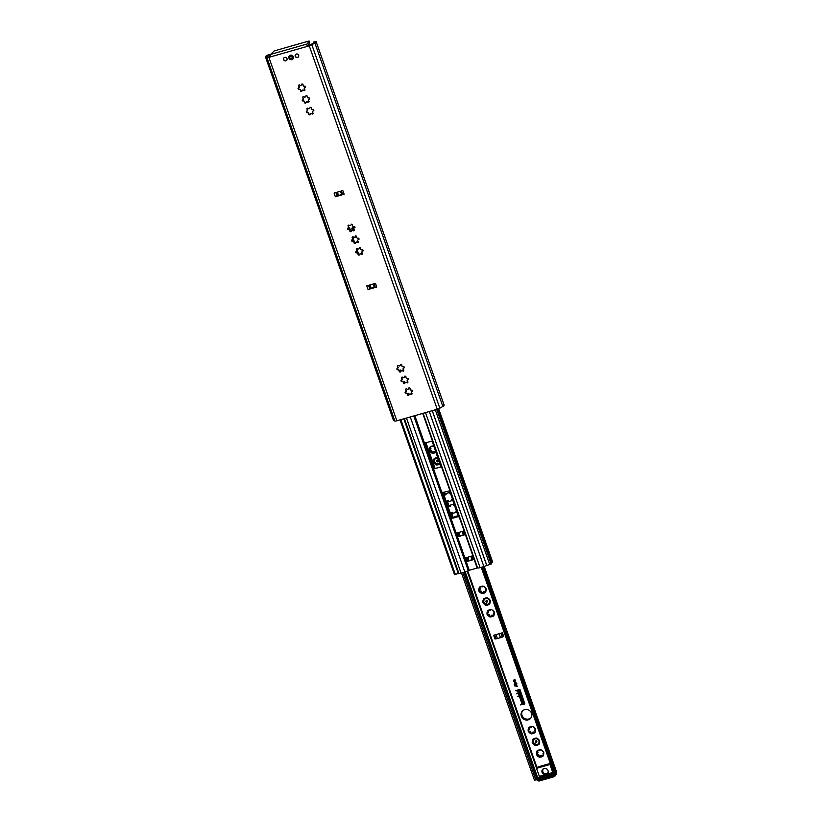 <?xml version="1.0" encoding="UTF-8"?>
<svg xmlns="http://www.w3.org/2000/svg" width="822" height="822" viewBox="0 0 822 822"><rect width="100%" height="100%" fill="white"/><g stroke="black" fill="none" stroke-linecap="round" stroke-linejoin="round"><path stroke-width="1.23" d="M289.508 56.636A1.86 1.736 37.6 0 1 292.303 55.896A1.86 1.736 37.6 0 1 292.303 58.783M291.902 59.657A2.415 2.261 -142.4 0 0 292.653 55.762A2.415 2.261 -142.4 0 0 288.81 56.862A2.415 2.261 -142.4 0 0 291.902 59.657M270.859 56.79A1.973 0.565 -106 0 1 270.633 54.416L274.147 50.954L308.373 41.172L309.236 41.1L309.73 42.641L307.603 45.94L313.757 43.145A3.781 0.75 -19.4 0 0 314.662 42.251A3.781 0.75 -19.4 0 0 314.086 42.066L315.329 41.47A5.364 1.058 160.6 0 1 316.151 41.727A5.364 1.058 160.6 0 1 314.867 42.991L311.846 44.748A2.846 0.565 160.6 0 1 309.236 45.806L268.886 57.355A2.846 0.565 160.6 0 1 266.903 57.602L265.65 57.067A5.364 1.058 160.6 0 1 265.465 56.893A5.364 1.058 160.6 0 1 267.921 55.023L269.842 54.509L270.561 56.533M265.465 56.893L393.45 420.34A5.364 1.058 -19.4 0 0 393.635 420.504L394.889 421.049A2.846 0.565 -19.4 0 0 396.872 420.792L437.232 409.253A2.846 0.565 -19.4 0 0 439.832 408.195L442.863 406.428A5.364 1.058 -19.4 0 0 444.147 405.164L316.151 41.727M307.695 102.041A0.986 0.925 -142.4 0 0 306.123 102.493L305.63 103.192A3.946 3.709 37.6 0 1 304.787 102.986L304.602 102.123A0.986 0.925 -142.4 0 0 303.339 100.972L302.445 100.87A3.946 3.709 37.6 0 1 302.157 100.058L302.825 99.513A0.986 0.925 -142.4 0 0 303.123 97.921L302.722 97.109A3.946 3.709 37.6 0 1 303.277 96.503L304.13 96.821A0.986 0.925 -142.4 0 0 305.702 96.38L306.195 95.671A3.946 3.709 37.6 0 1 307.038 95.876L307.223 96.749A0.986 0.925 -142.4 0 0 308.497 97.89L309.391 97.993A3.946 3.709 37.6 0 1 309.678 98.804L309.01 99.349A0.986 0.925 -142.4 0 0 308.702 100.942L309.113 101.753A3.946 3.709 37.6 0 1 308.548 102.36L307.911 101.764L308.887 101.928A3.946 3.709 -142.4 0 0 309.154 101.671M311.815 113.724A0.986 0.925 -142.4 0 0 310.243 114.176L309.75 114.885A3.946 3.709 37.6 0 1 308.908 114.679L308.723 113.806A0.986 0.925 -142.4 0 0 307.449 112.665L306.555 112.563A3.946 3.709 37.6 0 1 306.267 111.751L306.935 111.206A0.986 0.925 -142.4 0 0 307.243 109.603L306.832 108.802A3.946 3.709 37.6 0 1 307.397 108.196L308.25 108.514A0.986 0.925 -142.4 0 0 309.822 108.062L310.315 107.353A3.946 3.709 37.6 0 1 311.158 107.559L311.343 108.432A0.986 0.925 -142.4 0 0 312.607 109.583L313.511 109.675A3.946 3.709 37.6 0 1 313.788 110.487L313.131 111.042A0.986 0.925 -142.4 0 0 312.822 112.635L313.223 113.446A3.946 3.709 37.6 0 1 312.668 114.053L311.815 113.724L313.007 113.611A3.946 3.709 -142.4 0 0 313.274 113.364M352.977 230.612A0.986 0.925 -142.4 0 0 351.405 231.064L350.912 231.773A3.946 3.709 37.6 0 1 350.069 231.568L349.884 230.694A0.986 0.925 -142.4 0 0 348.61 229.544L347.716 229.451A3.946 3.709 37.6 0 1 347.429 228.639L348.096 228.084A0.986 0.925 -142.4 0 0 348.405 226.492L347.994 225.68A3.946 3.709 37.6 0 1 348.559 225.074L349.412 225.403A0.986 0.925 -142.4 0 0 350.984 224.951L351.477 224.242A3.946 3.709 37.6 0 1 352.319 224.447L352.504 225.32A0.986 0.925 -142.4 0 0 353.768 226.461L354.672 226.564A3.946 3.709 37.6 0 1 354.95 227.375L354.292 227.92A0.986 0.925 -142.4 0 0 353.984 229.523L354.385 230.324A3.946 3.709 37.6 0 1 353.83 230.931L353.193 230.335L354.169 230.499A3.946 3.709 -142.4 0 0 354.436 230.242M406.489 382.559A0.986 0.925 -142.4 0 0 404.907 383.011L404.424 383.72A3.946 3.709 37.6 0 1 403.581 383.514L403.397 382.641A0.986 0.925 -142.4 0 0 402.122 381.5L401.228 381.398A3.946 3.709 37.6 0 1 400.941 380.586L401.609 380.041A0.986 0.925 -142.4 0 0 401.917 378.439L401.506 377.637A3.946 3.709 37.6 0 1 402.071 377.031L402.914 377.349A0.986 0.925 -142.4 0 0 404.496 376.897L404.979 376.188A3.946 3.709 37.6 0 1 405.832 376.394L406.017 377.267A0.986 0.925 -142.4 0 0 407.28 378.418L408.174 378.521A3.946 3.709 37.6 0 1 408.462 379.332L407.794 379.877A0.986 0.925 -142.4 0 0 407.496 381.47L407.897 382.281A3.946 3.709 37.6 0 1 407.342 382.888L406.489 382.559L407.671 382.456A3.946 3.709 -142.4 0 0 407.938 382.199M410.61 394.252A0.986 0.925 -142.4 0 0 409.027 394.704L408.544 395.413A3.946 3.709 37.6 0 1 407.691 395.207L407.507 394.334A0.986 0.925 -142.4 0 0 406.243 393.183L405.349 393.091A3.946 3.709 37.6 0 1 405.061 392.279L405.729 391.724A0.986 0.925 -142.4 0 0 406.027 390.131L405.626 389.32A3.946 3.709 37.6 0 1 406.181 388.714L407.034 389.042A0.986 0.925 -142.4 0 0 408.606 388.59L409.099 387.881A3.946 3.709 37.6 0 1 409.942 388.087L410.127 388.96A0.986 0.925 -142.4 0 0 411.401 390.101L412.295 390.203A3.946 3.709 37.6 0 1 412.582 391.015L411.914 391.56A0.986 0.925 -142.4 0 0 411.606 393.163L412.017 393.964A3.946 3.709 37.6 0 1 411.452 394.57L410.815 393.974L411.791 394.139A3.946 3.709 -142.4 0 0 412.058 393.882M334.092 193.098L342.825 190.591L344.11 194.249L335.376 196.746L334.092 193.098M366.766 285.871L375.5 283.374L376.784 287.022L368.05 289.529L366.766 285.871M402.369 370.876A0.986 0.925 -142.4 0 0 400.797 371.328L400.304 372.037A3.946 3.709 37.6 0 1 399.461 371.832L399.276 370.958A0.986 0.925 -142.4 0 0 398.002 369.808L397.108 369.705A3.946 3.709 37.6 0 1 396.831 368.893L397.488 368.348A0.986 0.925 -142.4 0 0 397.797 366.756L397.396 365.944A3.946 3.709 37.6 0 1 397.951 365.338L398.804 365.667A0.986 0.925 -142.4 0 0 400.376 365.215L400.869 364.506A3.946 3.709 37.6 0 1 401.711 364.711L401.896 365.585A0.986 0.925 -142.4 0 0 403.17 366.725L404.064 366.828A3.946 3.709 37.6 0 1 404.352 367.64L403.684 368.184A0.986 0.925 -142.4 0 0 403.376 369.787L403.787 370.588A3.946 3.709 37.6 0 1 403.222 371.195L402.585 370.599L403.561 370.763A3.946 3.709 -142.4 0 0 403.828 370.506M361.207 253.988A0.986 0.925 -142.4 0 0 359.635 254.44L359.142 255.149A3.946 3.709 37.6 0 1 358.3 254.943L358.115 254.07A0.986 0.925 -142.4 0 0 356.84 252.929L355.947 252.827A3.946 3.709 37.6 0 1 355.669 252.015L356.327 251.46A0.986 0.925 -142.4 0 0 356.635 249.867L356.234 249.056A3.946 3.709 37.6 0 1 356.789 248.45L357.642 248.778A0.986 0.925 -142.4 0 0 359.214 248.326L359.707 247.617A3.946 3.709 37.6 0 1 360.55 247.823L360.735 248.696A0.986 0.925 -142.4 0 0 362.009 249.837L362.903 249.939A3.946 3.709 37.6 0 1 363.19 250.751L362.523 251.306A0.986 0.925 -142.4 0 0 362.214 252.899L362.625 253.71A3.946 3.709 37.6 0 1 362.06 254.317L361.207 253.988L362.399 253.875A3.946 3.709 -142.4 0 0 362.666 253.618M357.097 242.295A0.986 0.925 -142.4 0 0 355.515 242.747L355.032 243.456A3.946 3.709 37.6 0 1 354.19 243.25L353.994 242.377A0.986 0.925 -142.4 0 0 352.73 241.236L351.837 241.134A3.946 3.709 37.6 0 1 351.549 240.322L352.217 239.777A0.986 0.925 -142.4 0 0 352.525 238.185L352.114 237.373A3.946 3.709 37.6 0 1 352.669 236.767L353.522 237.085A0.986 0.925 -142.4 0 0 355.104 236.633L355.587 235.935A3.946 3.709 37.6 0 1 356.429 236.14L356.614 237.003A0.986 0.925 -142.4 0 0 357.889 238.154L358.782 238.257A3.946 3.709 37.6 0 1 359.07 239.068L358.402 239.613A0.986 0.925 -142.4 0 0 358.094 241.206L358.505 242.017A3.946 3.709 37.6 0 1 357.95 242.624L357.097 242.295L358.279 242.192A3.946 3.709 -142.4 0 0 358.546 241.935M303.585 90.348A0.986 0.925 -142.4 0 0 302.003 90.8L301.52 91.509A3.946 3.709 37.6 0 1 300.677 91.304L300.492 90.43A0.986 0.925 -142.4 0 0 299.218 89.29L298.324 89.187A3.946 3.709 37.6 0 1 298.037 88.375L298.705 87.82A0.986 0.925 -142.4 0 0 299.013 86.228L298.602 85.416A3.946 3.709 37.6 0 1 299.157 84.81L300.009 85.139A0.986 0.925 -142.4 0 0 301.592 84.687L302.075 83.978A3.946 3.709 37.6 0 1 302.917 84.183L303.113 85.056A0.986 0.925 -142.4 0 0 304.376 86.197L305.27 86.3A3.946 3.709 37.6 0 1 305.558 87.111L304.89 87.666A0.986 0.925 -142.4 0 0 304.592 89.259L304.993 90.071A3.946 3.709 37.6 0 1 304.438 90.677L303.585 90.348L304.767 90.235A3.946 3.709 -142.4 0 0 305.034 89.978M285.902 60.807A1.86 1.736 37.6 0 1 283.826 57.961A1.86 1.736 37.6 0 1 286.354 57.715A1.86 1.736 37.6 0 1 285.902 60.807M297.554 57.478A1.86 1.736 37.6 0 1 295.478 54.632A1.86 1.736 37.6 0 1 298.006 54.375A1.86 1.736 37.6 0 1 297.554 57.478M304.52 102.544L305.126 102.555A3.946 3.709 -142.4 0 0 305.969 102.76L306.072 102.76M302.157 100.058L302.486 99.626A3.946 3.709 -142.4 0 0 302.773 100.438L304.818 101.846M303.01 96.76L303.03 99.236M306.092 95.558L305.599 96.667M309.73 98.835L309.01 99.349M308.599 99.596L309.226 99.072M306.339 102.216L307.911 101.764M300.41 90.852L301.006 90.872A3.946 3.709 -142.4 0 0 301.849 91.078L301.951 91.078M298.365 87.923L298.376 87.933A3.946 3.709 -142.4 0 0 298.653 88.745L300.698 90.153M298.889 85.067L298.92 87.543M301.982 83.865L301.479 84.974M305.62 87.142L304.89 87.666M304.489 87.913L305.106 87.389M302.219 90.523L303.801 90.071M308.64 114.227L309.236 114.248A3.946 3.709 -142.4 0 0 310.089 114.453L310.192 114.453M306.596 111.299L306.606 111.319A3.946 3.709 -142.4 0 0 306.894 112.131L308.938 113.528M307.13 108.442L307.151 110.929M310.213 107.24L309.709 108.35M313.85 110.518L313.131 111.042M312.72 111.289L313.336 110.765M310.449 113.898L312.031 113.446M353.922 242.809L354.518 242.819A3.946 3.709 -142.4 0 0 355.361 243.024L355.464 243.024M351.549 240.322L351.878 239.89A3.946 3.709 -142.4 0 0 352.165 240.702L354.21 242.1M352.402 237.024L352.422 239.5M355.484 235.811L354.991 236.931M359.132 239.099L358.402 239.613M357.991 239.86L358.618 239.336M355.731 242.469L357.303 242.028M349.802 231.116L350.398 231.126A3.946 3.709 -142.4 0 0 351.251 231.331L351.354 231.331M347.429 228.639L347.768 228.197A3.946 3.709 -142.4 0 0 348.055 229.009L350.1 230.417M348.292 225.331L348.312 227.807M351.374 224.129L350.871 225.238M355.012 227.406L354.292 227.92M353.881 228.177L354.498 227.653M351.611 230.787L353.193 230.335M358.032 254.491L358.639 254.512A3.946 3.709 -142.4 0 0 359.481 254.717L359.584 254.717M355.669 252.015L355.998 251.573A3.946 3.709 -142.4 0 0 356.286 252.385L358.33 253.793M356.522 248.706L356.543 251.183M356.789 251.152L357.436 252.744M359.604 247.504L359.101 248.614M363.242 250.782L362.523 251.306M362.112 251.553L362.728 251.029M359.851 254.162L361.423 253.71M403.314 383.062L403.91 383.083A3.946 3.709 -142.4 0 0 404.753 383.288L404.856 383.288M401.27 380.134L401.28 380.154A3.946 3.709 -142.4 0 0 401.557 380.966L403.602 382.364M401.794 377.288L401.824 379.764M404.886 376.075L404.383 377.195M408.524 379.353L407.794 379.877M407.393 380.124L408.01 379.6M405.123 382.733L406.705 382.281M399.194 371.38L399.8 371.39A3.946 3.709 -142.4 0 0 400.643 371.595L400.746 371.595M396.831 368.893L397.16 368.462A3.946 3.709 -142.4 0 0 397.447 369.273L399.492 370.681M397.684 365.595L397.704 368.071M400.766 364.393L400.263 365.502M404.403 367.67L403.684 368.184M403.273 368.431L403.89 367.907M401.013 371.051L402.585 370.599M407.424 394.755L408.031 394.766A3.946 3.709 -142.4 0 0 408.873 394.971L408.976 394.971M405.061 392.279L405.39 391.837A3.946 3.709 -142.4 0 0 405.678 392.649L407.722 394.057M405.914 388.97L405.934 391.447M408.996 387.768L408.503 388.878M412.644 391.046L411.914 391.56M411.503 391.817L412.13 391.293M409.243 394.426L410.815 393.974M336.763 192.327L337.945 195.698L344.11 194.249M337.945 195.698L335.376 196.746M338.14 195.615L342.024 194.506M369.427 285.111L370.619 288.481L376.784 287.022M370.619 288.481L368.05 289.529M370.814 288.399L374.688 287.289M309.216 41.182L307.038 44.008A1.973 0.565 74 0 0 307.264 46.371L307.603 45.94M269.842 54.509L268.691 55.053A3.781 0.75 -19.4 0 0 266.955 56.369A3.781 0.75 -19.4 0 0 267.088 56.492L268.342 57.026L270.757 56.482M313.727 43.155L313.346 42.066M291.378 58.691A1.182 1.11 37.6 0 1 289.899 57.91A1.182 1.11 37.6 0 1 290.608 56.502A1.182 1.11 37.6 0 1 292.077 57.283A1.182 1.11 37.6 0 1 291.378 58.691M298.766 55.906A1.778 1.665 37.6 0 1 296.012 56.975A1.778 1.665 37.6 0 1 296.341 54.047M287.114 59.235A1.778 1.665 37.6 0 1 284.361 60.304A1.778 1.665 37.6 0 1 284.689 57.376M472.681 555.806L473.975 559.463L466.403 561.621L465.108 557.974L472.681 555.806L473.965 559.463L466.403 561.621L465.108 557.974M468.53 560.717L472.414 559.607M459.015 532.379L459.786 535.882L465.19 534.629L457.69 536.776L456.364 533.139L463.937 530.971L465.221 534.619L463.937 530.971M352.998 237.969L354.724 242.891M356.707 248.521L358.844 254.573M425.395 442.39L434.653 468.684A3.165 0.627 160.6 0 1 434.787 468.643L441.075 466.855A3.165 0.627 160.6 0 1 441.178 466.824L433.872 468.807L424.923 442.894L432.146 441.157L440.921 467.194M442.883 492.059L452.151 518.363A3.165 0.627 160.6 0 1 452.285 518.322L458.573 516.524A3.165 0.627 160.6 0 1 458.666 516.504L451.37 518.477L442.411 492.563L449.644 490.826L458.409 516.863M354.446 230.047A1.582 1.48 37.6 0 1 353.326 230.386M352.751 230.222A1.582 1.48 37.6 0 1 352.135 227.92A1.582 1.48 37.6 0 1 354.333 227.735M352.299 227.735A1.582 1.48 -142.4 0 0 354.385 229.893M357.899 253.063L357.046 250.648M353.779 241.38L352.926 238.955M486.727 565.402A3.165 0.627 160.6 0 1 483.881 566.553L480.11 567.632A3.555 0.699 160.6 0 1 477.572 567.91L468.252 570.581A3.555 0.699 160.6 0 1 464.841 571.999L461.07 573.078A3.165 0.627 160.6 0 1 458.882 573.355L454.525 574.629L400.078 419.878M459.786 535.882L457.649 536.787L456.395 533.129M460.197 535.739L463.67 534.773M492.563 561.971L492.563 562.156A3.165 0.627 160.6 0 1 491.823 562.71A3.946 0.781 -19.4 0 0 491.001 563.286M491.124 563.851L486.778 565.567L432.238 410.681L486.778 565.567M434.9 468.612L425.734 442.585M425.909 442.534L435.074 468.561M457.854 516.73L457.577 515.939L453.939 516.987L454.217 517.768M453.128 518.086L451.175 512.548L452.264 512.24L452.655 513.329L456.292 512.291L455.902 511.192L456.734 510.955M454.669 505.109L453.847 505.345L453.467 504.256L449.819 505.294L450.209 506.393L449.11 506.701L447.055 500.855L448.144 500.547L448.535 501.646L452.172 500.598L451.792 499.509L452.614 499.273M450.559 493.426L449.726 493.662L449.346 492.563L445.709 493.611L446.089 494.7L445 495.019L443.952 492.059M445.709 493.611L449.48 492.388L449.86 493.488L450.518 493.303M444.137 492.008L445.134 494.844L446.048 494.577M449.819 505.294L453.6 504.081L453.98 505.17L454.628 504.985M447.23 500.804L449.244 506.527L450.168 506.27M451.966 499.457L452.172 500.598M453.939 516.987L457.71 515.764L458.029 516.678M451.35 512.496L453.302 518.035M456.087 511.14L456.292 512.291M518.497 692.514L517.911 692.196L519.34 692.186L518.507 692.504M518.836 689.915L519.34 692.186M518.929 689.843L519.555 689.668L518.929 689.843M519.802 689.802L524.631 703.529L519.802 689.802M518.292 693.254L522.155 704.238L518.538 693.182L522.402 704.177L524.611 703.704M522.741 704.567L524.611 704.022L522.751 704.557M518.62 689.75L519.124 692.011L518.61 689.75L520.049 689.74L524.826 703.879M519.124 692.011L518.158 692.124L517.418 690.007L517.911 692.196L517.172 690.079M522.062 698.875L521.21 698.135M520.994 697.97A0.791 0.74 -142.4 0 0 520.891 698.659L520.881 698.669A0.791 0.74 37.6 0 1 521.723 697.714A0.791 0.74 37.6 0 1 522.34 698.248L522.381 698.361A0.791 0.74 37.6 0 1 521.538 699.306A0.791 0.74 37.6 0 1 520.922 698.772A0.791 0.74 -142.4 0 0 522.278 699.039M519.884 695.772L521.323 695.361L521.086 696.553L521.775 696.645L520.316 697.056L520.562 695.864L519.956 696.039L520.84 696.624M520.244 696.799L521.775 696.635M520.819 695.792L521.415 695.607M519.37 693.367A0.791 0.74 -142.4 0 0 519.268 694.056L519.268 694.066A0.791 0.74 37.6 0 1 520.1 693.11A0.791 0.74 37.6 0 1 520.716 693.645L520.758 693.758A0.791 0.74 37.6 0 1 520.614 694.498L519.586 693.542L519.894 694.703A0.791 0.74 37.6 0 1 519.298 694.169A0.791 0.74 -142.4 0 0 519.884 694.682M519.586 693.542L520.624 694.477A0.791 0.74 -142.4 0 0 520.665 694.436M521.806 700.272A0.791 0.74 -142.4 0 0 521.703 700.95A0.791 0.74 37.6 0 1 522.535 700.015A0.791 0.74 37.6 0 1 523.152 700.549L523.193 700.663A0.791 0.74 37.6 0 1 523.049 701.392L522.021 700.436L523.059 701.382A0.791 0.74 -142.4 0 0 523.09 701.341M522.021 700.447L522.319 701.608A0.791 0.74 37.6 0 1 521.734 701.074L521.744 701.063A0.791 0.74 -142.4 0 0 522.319 701.587M523.162 702.841L522.638 703.622L523.152 702.841L524.21 703.55L523.275 703.17L522.761 703.951M523.275 703.17L524.2 703.529M522.299 702.687L523.85 702.522L522.299 702.687M522.309 702.676L523.84 702.512M515.528 690.572L516.185 690.942L516.01 690.418M516.062 690.398L516.257 690.942M516.576 693.491L517.233 693.696L516.689 693.85M518.055 696.09L518.261 696.614L517.624 696.511L518.24 696.614M517.634 696.501L518.148 696.368M520.573 704.886L521.117 704.742M514.695 685.671L515.445 685.98L516.822 684.932L515.805 686.031L517.336 686.38L514.706 685.877L517.326 686.36M514.171 684.346L516.278 683.39L515.26 684.5L516.791 684.849L514.171 684.346L516.781 684.829M514.418 683.174L516.894 683.144M513.873 681.448L514.87 681.787L515.445 681.027L515.147 681.88L515.939 682.435L514.993 682.116L514.377 682.928L514.726 682.013L513.966 681.767L514.736 681.993M513.421 680.236L514.911 679.496L514.603 680.349L515.404 680.904L514.459 680.585L513.832 681.397L514.182 680.482L513.421 680.236L514.182 680.482M493.662 635.293L502.396 632.786L493.662 635.293L494.947 638.941L497.402 638.602L503.681 636.444L502.396 632.786M528.258 719.877A5.528 5.189 37.6 0 1 522.073 711.39A5.528 5.189 37.6 0 1 529.615 710.65A5.528 5.189 37.6 0 1 528.258 719.877M440.15 463.875A3.946 3.709 37.6 0 1 439.821 464.194L439.431 464.255A3.75 3.524 37.6 0 1 437.263 464.872L436.903 465.036A3.946 3.709 37.6 0 1 436.061 464.831L435.794 464.512A3.75 3.524 37.6 0 1 434.047 462.94L433.708 462.704A3.946 3.709 37.6 0 1 433.42 461.892L433.554 461.532A3.75 3.524 37.6 0 1 433.965 459.334L433.985 458.943A3.946 3.709 37.6 0 1 434.55 458.337L434.941 458.286A3.75 3.524 37.6 0 1 437.109 457.659L437.468 457.505A3.946 3.709 37.6 0 1 437.941 457.597M436.03 452.182A3.946 3.709 37.6 0 1 435.701 452.511L435.311 452.562A3.75 3.524 37.6 0 1 433.143 453.189L432.783 453.343A3.946 3.709 37.6 0 1 431.94 453.138L431.673 452.83A3.75 3.524 37.6 0 1 429.927 451.257L429.587 451.021A3.946 3.709 37.6 0 1 429.31 450.209L429.433 449.84A3.75 3.524 37.6 0 1 429.855 447.651L429.875 447.26A3.946 3.709 37.6 0 1 430.43 446.654L430.82 446.593A3.75 3.524 37.6 0 1 432.988 445.976L433.348 445.812A3.946 3.709 37.6 0 1 433.821 445.904M488.823 604.519A3.75 3.524 37.6 0 1 486.655 605.136L486.295 605.29A3.946 3.709 37.6 0 1 485.453 605.084L485.186 604.776A3.75 3.524 37.6 0 1 483.439 603.204L483.1 602.968A3.946 3.709 37.6 0 1 482.812 602.156L482.946 601.796A3.75 3.524 37.6 0 1 483.367 599.598L483.387 599.207A3.946 3.709 37.6 0 1 483.942 598.601L484.333 598.539A3.75 3.524 37.6 0 1 486.501 597.923L486.86 597.769A3.946 3.709 37.6 0 1 487.703 597.974L487.97 598.282A3.75 3.524 37.6 0 1 489.717 599.855L490.056 600.091A3.946 3.709 37.6 0 1 490.344 600.903L490.21 601.272A3.75 3.524 37.6 0 1 489.789 603.461L489.768 603.851A3.946 3.709 37.6 0 1 489.213 604.458L489.542 604.026A3.946 3.709 -142.4 0 0 489.82 603.769M484.703 592.826A3.75 3.524 37.6 0 1 482.535 593.443L482.185 593.607A3.946 3.709 37.6 0 1 481.343 593.402L481.076 593.094A3.75 3.524 37.6 0 1 479.329 591.521L478.99 591.285A3.946 3.709 37.6 0 1 478.702 590.473L478.825 590.104A3.75 3.524 37.6 0 1 479.247 587.915L479.267 587.514A3.946 3.709 37.6 0 1 479.822 586.908L480.223 586.857A3.75 3.524 37.6 0 1 482.38 586.24L482.74 586.076A3.946 3.709 37.6 0 1 483.583 586.281L483.85 586.589A3.75 3.524 37.6 0 1 485.597 588.162L485.936 588.398A3.946 3.709 37.6 0 1 486.223 589.21L486.1 589.58A3.75 3.524 37.6 0 1 485.679 591.768L485.658 592.169A3.946 3.709 37.6 0 1 485.103 592.775L485.432 592.343A3.946 3.709 -142.4 0 0 485.699 592.087M492.943 616.202A3.75 3.524 37.6 0 1 490.775 616.829L490.415 616.983A3.946 3.709 37.6 0 1 489.573 616.777L489.306 616.469A3.75 3.524 37.6 0 1 487.559 614.897L487.22 614.661A3.946 3.709 37.6 0 1 486.932 613.849L487.056 613.479A3.75 3.524 37.6 0 1 487.477 611.291L487.497 610.9A3.946 3.709 37.6 0 1 488.052 610.294L488.453 610.232A3.75 3.524 37.6 0 1 490.621 609.616L490.97 609.451A3.946 3.709 37.6 0 1 491.823 609.657L492.09 609.975A3.75 3.524 37.6 0 1 493.827 611.547L494.166 611.774A3.946 3.709 37.6 0 1 494.454 612.585L494.33 612.955A3.75 3.524 37.6 0 1 493.909 615.144L493.888 615.544A3.946 3.709 37.6 0 1 493.334 616.151L493.662 615.719A3.946 3.709 -142.4 0 0 493.93 615.462M538.215 744.773A3.75 3.524 37.6 0 1 536.047 745.4L535.687 745.554A3.946 3.709 37.6 0 1 534.845 745.349L534.577 745.04A3.75 3.524 37.6 0 1 532.831 743.468L532.502 743.232A3.946 3.709 37.6 0 1 532.214 742.42L532.337 742.05A3.75 3.524 37.6 0 1 532.759 739.862L532.779 739.471A3.946 3.709 37.6 0 1 533.334 738.865L533.725 738.803A3.75 3.524 37.6 0 1 535.893 738.187L536.252 738.033A3.946 3.709 37.6 0 1 537.095 738.238L537.362 738.546A3.75 3.524 37.6 0 1 539.109 740.119L539.448 740.355A3.946 3.709 37.6 0 1 539.735 741.167L539.612 741.526A3.75 3.524 37.6 0 1 539.191 743.725L539.17 744.116A3.946 3.709 37.6 0 1 538.605 744.722L538.944 744.29A3.946 3.709 -142.4 0 0 539.211 744.033M534.105 733.09A3.75 3.524 37.6 0 1 531.937 733.707L531.577 733.871A3.946 3.709 37.6 0 1 530.735 733.666L530.467 733.347A3.75 3.524 37.6 0 1 528.721 731.775L528.382 731.549A3.946 3.709 37.6 0 1 528.094 730.737L528.217 730.368A3.75 3.524 37.6 0 1 528.638 728.169L528.659 727.778A3.946 3.709 37.6 0 1 529.214 727.172L529.615 727.121A3.75 3.524 37.6 0 1 531.783 726.494L532.132 726.34A3.946 3.709 37.6 0 1 532.985 726.545L533.252 726.854A3.75 3.524 37.6 0 1 534.988 728.426L535.327 728.662A3.946 3.709 37.6 0 1 535.615 729.474L535.492 729.844A3.75 3.524 37.6 0 1 535.071 732.032L535.05 732.423A3.946 3.709 37.6 0 1 534.495 733.029L534.824 732.608A3.946 3.709 -142.4 0 0 535.091 732.34M542.335 756.466A3.75 3.524 37.6 0 1 540.167 757.083L539.807 757.247A3.946 3.709 37.6 0 1 538.965 757.041L538.698 756.733A3.75 3.524 37.6 0 1 536.951 755.161L536.612 754.925A3.946 3.709 37.6 0 1 536.324 754.113L536.458 753.743A3.75 3.524 37.6 0 1 536.869 751.555L536.889 751.154A3.946 3.709 37.6 0 1 537.454 750.548L537.845 750.496A3.75 3.524 37.6 0 1 540.013 749.88L540.373 749.715A3.946 3.709 37.6 0 1 541.215 749.921L541.482 750.229A3.75 3.524 37.6 0 1 543.229 751.801L543.568 752.038A3.946 3.709 37.6 0 1 543.845 752.849L543.722 753.219A3.75 3.524 37.6 0 1 543.301 755.408L543.28 755.808A3.946 3.709 37.6 0 1 542.726 756.415L543.054 755.983A3.946 3.709 -142.4 0 0 543.332 755.726M515.805 686.031L516.915 685.209M515.26 684.5L516.38 683.678M514.993 682.116L515.928 682.404M515.147 681.88L515.569 681.366M515.445 681.027L514.87 681.787M514.459 680.585L515.394 680.873M514.603 680.349L515.024 679.835M514.911 679.496L514.336 680.256M496.067 634.594L499.982 633.474M528.587 719.445A5.528 5.189 -142.4 0 0 531.002 717.914A5.528 5.189 37.6 0 1 522.237 711.184A5.528 5.189 -142.4 0 0 528.587 719.445M433.718 451.915A0.986 0.925 37.6 0 1 435.187 451.751L435.701 452.511M433.245 445.812L433.194 446.089A0.986 0.925 37.6 0 1 432.937 446.552M430.163 446.911L430.605 447.63A0.986 0.925 37.6 0 1 430.718 448.976M429.629 449.726L429.639 449.778A3.946 3.709 -142.4 0 0 429.927 450.59L430.82 450.692A0.986 0.925 37.6 0 1 432.084 451.833L432.28 452.706A3.946 3.709 -142.4 0 0 433.122 452.912L433.256 452.901M489.737 601.149A0.986 0.925 37.6 0 1 490.004 601.016L490.344 600.923M486.758 597.769L486.696 598.046A0.986 0.925 37.6 0 1 486.573 598.354M483.665 598.858L484.117 599.587A0.986 0.925 37.6 0 1 484.127 599.598L483.367 599.598M483.141 601.673L483.151 601.725A3.946 3.709 -142.4 0 0 483.428 602.536L484.055 602.721M485.545 604.078L485.781 604.663A3.946 3.709 -142.4 0 0 486.624 604.869L486.768 604.858M491.351 615.555A0.986 0.925 37.6 0 1 492.81 615.39L493.149 615.699M493.601 613.099A0.986 0.925 37.6 0 1 494.125 612.709L494.464 612.606M490.868 609.451L490.816 609.729A0.986 0.925 37.6 0 1 490.57 610.191M487.785 610.551L488.237 611.27A0.986 0.925 37.6 0 1 488.34 612.616M487.251 613.366L487.261 613.418A3.946 3.709 -142.4 0 0 487.549 614.229L488.443 614.332A0.986 0.925 37.6 0 1 489.717 615.473L489.902 616.346A3.946 3.709 -142.4 0 0 490.744 616.551L490.888 616.541M532.512 732.433A0.986 0.925 37.6 0 1 533.971 732.279L534.31 732.587M534.762 729.987A0.986 0.925 37.6 0 1 535.286 729.597L535.625 729.494M532.029 726.34L531.978 726.617A0.986 0.925 37.6 0 1 531.731 727.08M528.947 727.429L529.399 728.158A0.986 0.925 37.6 0 1 529.502 729.504M529.553 729.443L528.423 730.306A3.946 3.709 -142.4 0 0 528.71 731.118L529.604 731.22A0.986 0.925 37.6 0 1 530.878 732.361L531.063 733.234A3.946 3.709 -142.4 0 0 531.906 733.44L532.05 733.429M540.742 755.819A0.986 0.925 37.6 0 1 542.201 755.654L542.541 755.963M542.993 753.363A0.986 0.925 37.6 0 1 543.517 752.973L543.856 752.87M540.26 749.715L540.208 749.993A0.986 0.925 37.6 0 1 539.962 750.455M537.177 750.815L537.629 751.534A0.986 0.925 37.6 0 1 537.732 752.88M536.653 753.62L536.663 753.682A3.946 3.709 -142.4 0 0 536.941 754.493L537.835 754.596A0.986 0.925 37.6 0 1 539.109 755.737L539.294 756.61A3.946 3.709 -142.4 0 0 540.136 756.815L540.28 756.805M539.129 741.413A0.986 0.925 37.6 0 1 539.396 741.28L539.735 741.187M536.149 738.033L536.098 738.31A0.986 0.925 37.6 0 1 535.965 738.618M533.067 739.122L533.519 739.851L532.759 739.862M532.533 741.937L532.543 741.989A3.946 3.709 -142.4 0 0 532.831 742.8L533.457 742.985M534.937 744.342L535.184 744.917A3.946 3.709 -142.4 0 0 536.026 745.122L536.17 745.122M483.11 592.179A0.986 0.925 37.6 0 1 484.579 592.015L484.918 592.323M485.37 589.723A0.986 0.925 37.6 0 1 485.884 589.333L486.223 589.23M482.637 586.076L482.586 586.353A0.986 0.925 37.6 0 1 482.339 586.816M479.555 587.175L480.007 587.894A0.986 0.925 37.6 0 1 480.11 589.24M479.021 589.98L479.031 590.042A3.946 3.709 -142.4 0 0 479.318 590.854L480.212 590.956A0.986 0.925 37.6 0 1 481.487 592.097L481.671 592.97A3.946 3.709 -142.4 0 0 482.514 593.176L482.658 593.165M439.338 463.474L439.821 464.194M437.355 457.505L437.304 457.782A0.986 0.925 37.6 0 1 437.181 458.09M434.273 458.594L434.725 459.323A0.986 0.925 37.6 0 1 434.735 459.334L433.965 459.334M433.749 461.409L433.749 461.471A3.946 3.709 -142.4 0 0 434.037 462.283L434.663 462.457M436.153 463.814L436.39 464.399A3.946 3.709 -142.4 0 0 437.232 464.605L437.376 464.594M434.941 458.286L435.578 458.522M433.554 461.532L434.263 461.163M437.263 464.872L437.53 464.111M439.431 464.255L439.061 463.67M430.82 446.593L433.019 446.459M430.399 447.908L430.091 449.5L430.769 448.915M430.091 449.5L429.433 449.84M431.673 452.83L431.879 452.11L430.605 450.959M433.143 453.189L433.4 452.48L435.516 452.059M433.769 451.833L433.4 452.48M489.46 602.834L489.789 603.461M484.333 598.539L484.97 598.786M482.946 601.796L483.655 601.427M485.186 604.776L485.401 604.006M486.655 605.136L486.922 604.376M485.422 589.641L485.679 591.768M485.597 588.162L483.85 586.589M480.223 586.857L482.422 586.723M479.791 588.172L479.493 589.764L480.161 589.179M479.493 589.764L478.825 590.104M481.076 593.094L481.271 592.374L480.007 591.224M482.535 593.443L482.791 592.744L484.61 592.713M483.172 592.097L482.791 592.744M493.662 613.017L493.909 615.144M493.827 611.547L492.09 609.975M488.453 610.232L490.652 610.099M488.032 611.547L487.723 613.14L488.391 612.554M487.723 613.14L487.056 613.479M489.306 616.469L489.501 615.75L488.237 614.599M490.775 616.829L491.022 616.12L492.84 616.089M491.402 615.473L491.022 616.12M538.852 743.098L539.191 743.725M533.725 738.803L534.362 739.05M532.337 742.05L533.046 741.691M536.047 745.4L536.324 744.64M534.824 729.905L535.071 732.032M534.988 728.426L533.252 726.854M529.615 727.121L531.813 726.987M528.885 730.028L529.193 728.436M530.467 733.347L530.663 732.628L529.399 731.488M531.937 733.707L532.183 732.998L534.002 732.977M532.564 732.361L532.183 732.998M543.054 753.281L543.301 755.408M543.229 751.801L541.482 750.229M537.845 750.496L540.044 750.363M537.424 751.811L537.115 753.404L537.783 752.818M537.115 753.404L536.458 753.743M538.698 756.733L538.903 756.014L537.629 754.863M540.167 757.083L540.414 756.384L542.243 756.353M540.794 755.737L540.414 756.384M536.694 778.146L464.296 572.153M555.374 772.228A3.473 0.688 160.6 0 1 555.908 771.837L556.36 771.355L484.209 566.45M481.24 567.303L553.72 773.101A5.055 0.997 -19.4 0 0 554.141 773.327L555.559 772.752L483.007 566.8M555.148 772.999L482.576 566.923M536.869 778.218L537.793 778.002A5.055 0.997 -19.4 0 0 539.458 776.8M537.249 778.136L554.727 773.132M553.545 772.629L552.908 773.461L539.438 777.314L539.345 776.369L546.743 774.252A3.237 3.041 -142.4 0 0 544 768.529A3.237 3.041 -142.4 0 0 545.428 774.632M554.203 773.615L553.031 774.92L538.472 779.081L537.126 778.496M546.743 774.252L552.816 772.516L550.247 765.21A0.791 0.74 -142.4 0 0 549.26 764.686L537.249 768.128A0.791 0.74 -142.4 0 0 536.776 769.063L539.345 776.369M552.816 772.516L552.908 773.461M547.842 773.163A3.237 3.041 37.6 0 1 545.459 773.995M542.561 771.766A3.237 3.041 37.6 0 1 542.746 769.248M536.879 768.375L537.824 767.142A0.791 0.74 37.6 0 1 538.194 766.885L550.216 763.453A0.791 0.74 37.6 0 1 550.308 763.433M356.984 252.652L356.532 251.378M352.864 240.959L352.422 239.685M352.576 239.572L353.07 240.969M356.686 251.265L357.18 252.662M352.792 238.031L356.635 236.931M348.836 227.016L350.429 229.718L348.816 227.242M405.965 392.875L405.575 391.765M401.845 381.192L401.455 380.083M397.735 369.499L397.345 368.39M356.573 252.611L356.183 251.511M352.453 240.928L352.063 239.819M348.343 229.235L347.953 228.126M407.558 393.635L408.544 393.358L409.151 394.385M410.723 393.944L412.028 393.563M399.328 370.26L400.304 369.982L400.92 371.01M402.492 370.558L403.797 370.188M403.448 381.953L404.424 381.665L405.041 382.703M406.613 382.251L407.918 381.881M349.997 229.985L350.069 231.568M407.62 393.625L407.691 395.207M399.389 370.239L399.461 371.832M403.51 381.932L403.581 383.514M522.422 710.979A5.528 5.189 -142.4 0 0 531.146 717.678M537.475 779.626L534.506 780.047M438.023 460.916A0.791 0.74 37.6 0 1 437.181 461.872A0.791 0.74 37.6 0 1 436.667 460.649A0.791 0.74 37.6 0 1 438.023 460.916M487.415 601.18A0.791 0.74 37.6 0 1 486.573 602.136A0.791 0.74 37.6 0 1 486.059 600.903A0.791 0.74 37.6 0 1 487.415 601.18M536.807 741.444A0.791 0.74 37.6 0 1 535.975 742.4A0.791 0.74 37.6 0 1 535.451 741.167A0.791 0.74 37.6 0 1 536.807 741.444M553.031 774.92L553.288 775.649L555.086 774.797L556.443 772.783M538.472 779.081L538.729 779.811L553.288 775.649L554.059 776.739A1.582 1.582 0 0 0 554.881 776.173L554.881 776.173A1.582 1.48 -142.4 0 0 555.086 774.797L554.573 773.338M268.886 57.355L396.872 420.792M309.236 45.806L437.232 409.253M335.89 192.584L337.123 196.088M337.4 192.153L338.572 195.472M340.472 191.269L341.644 194.588M340.966 191.125L342.158 194.495M341.428 190.992L342.671 194.506M368.554 285.357L369.797 288.871M370.075 284.926L371.236 288.245M373.147 284.042L374.308 287.371M373.64 283.909L374.822 287.279M374.102 283.775L375.346 287.289M311.846 44.748L439.832 408.195M314.867 42.991L442.863 406.428M314.333 42.754L314.086 42.066M265.65 57.067L393.635 420.504M266.903 57.602L394.889 421.049M270.633 54.416L307.038 44.008M269.339 56.882L268.691 55.053M290.485 56.173A1.541 1.449 37.6 0 1 292.468 57.961A1.541 1.449 37.6 0 1 290.012 58.66A1.541 1.449 37.6 0 1 290.485 56.173M290.464 55.896A1.778 1.665 37.6 0 1 292.447 58.619A1.778 1.665 37.6 0 1 289.652 58.475A1.778 1.665 37.6 0 1 290.464 55.896M292.981 57.889A1.778 1.665 37.6 0 1 292.827 58.115L292.447 58.619C290.587 59.985 289.642 59.256 289.632 56.451L290.012 55.947A1.778 1.665 37.6 0 1 290.197 55.752M466.156 557.676L467.41 561.241M467.184 557.378L468.376 560.789M467.759 557.213L468.941 560.573M470.872 556.319L472.054 559.679M471.325 556.196L472.527 559.597M471.869 556.042L473.133 559.607M480.11 567.632L425.508 412.603M483.881 566.553L429.279 411.524M477.572 567.91L423.114 413.291M477.377 567.776L422.991 413.322M477.099 567.807L422.724 413.404M469.187 570.078L414.812 415.665M353.326 241.062L352.741 239.387M468.807 570.232L414.422 415.778M468.252 570.581L413.795 415.953M464.841 571.999L410.25 416.97M461.07 573.078L406.479 418.049M457.412 532.831L458.666 536.406M458.429 532.543L459.632 535.944M462.128 531.485L463.31 534.845M462.581 531.351L463.783 534.762M463.125 531.197L464.389 534.773M492.604 562.094L438.609 408.77M492.563 562.156L438.547 408.801M491.823 562.71L437.725 409.099M491.186 564.046L436.729 409.397M491.176 564.077L436.698 409.397M489.83 564.714L435.28 409.808M486.84 565.567L432.29 410.661M458.882 573.355L404.403 418.645M458.727 573.324L404.27 418.675L458.727 573.324M458.471 573.664L403.921 418.778M458.378 573.705L403.828 418.809M455.388 574.568L400.838 419.662M537.156 768.005L467.739 570.869M494.166 635.201L495.461 638.848M494.68 635.201L495.964 638.858M496.118 634.944L497.402 638.602M499.221 634.06L500.506 637.708M500.968 633.402L502.252 637.06M501.78 633.022L503.064 636.67M536.725 778.229L464.163 572.194M555.908 771.837L483.634 566.615M555.353 772.896L482.802 566.861M554.203 773.307L481.62 567.201M554.141 773.327L481.558 567.211M537.793 778.002L465.211 571.886M537.711 778.023L465.129 571.907M537.609 779.801L538.729 779.811L539.499 780.9L554.141 776.677A1.582 1.48 -142.4 0 0 554.881 776.173L556.299 774.334A1.582 1.48 -142.4 0 0 556.504 772.947L556.073 771.724M550.719 764.594L550.247 765.21M550.216 763.453L549.26 764.686M538.194 766.885L537.249 768.128M553.966 776.728L539.499 780.9A1.582 1.582 0 0 1 537.578 779.903L537.054 778.444M547.966 772.916A3.165 2.959 37.6 0 1 542.571 771.786A3.165 2.959 37.6 0 1 542.952 769.063M548.171 772.259A3 2.815 37.6 0 1 542.684 771.796A3 2.815 37.6 0 1 543.548 768.693M535.913 780.078L462.837 572.564M437.684 459.95C438.034 460.937 438.034 460.937 437.684 459.95C438.034 460.937 438.034 460.937 437.684 459.96M438.054 461.296A0.791 0.74 37.6 0 1 436.934 460.433M439.821 462.93A3.103 2.908 37.6 0 1 434.458 461.913A3.103 2.908 37.6 0 1 438.177 458.286L436.297 458.214L434.838 459.179L434.252 461.101L435.526 463.444L438.085 464.06L439.832 462.961M439.791 462.868A3.052 2.856 37.6 0 1 434.478 461.933A3.052 2.856 37.6 0 1 438.218 458.409M487.086 600.214C487.425 601.201 487.425 601.201 487.086 600.214C487.425 601.201 487.425 601.201 487.076 600.224C487.425 601.19 487.425 601.19 487.086 600.224M487.446 601.56A0.791 0.74 37.6 0 1 486.326 600.697M489.573 600.533A3.103 2.908 37.6 0 1 487.723 604.221A3.103 2.908 37.6 0 1 483.85 602.166A3.103 2.908 37.6 0 1 485.699 598.478A3.103 2.908 37.6 0 1 489.573 600.533M483.881 602.197A3.052 2.856 37.6 0 1 485.689 598.57A3.052 2.856 37.6 0 1 489.501 600.584A3.052 2.856 37.6 0 1 487.682 604.211A3.052 2.856 37.6 0 1 483.881 602.197M536.478 740.478C536.828 741.454 536.828 741.454 536.478 740.478C536.817 741.465 536.817 741.465 536.478 740.478C536.817 741.423 536.817 741.423 536.478 740.488M536.848 741.814A0.791 0.74 37.6 0 1 535.728 740.961M538.975 740.797A3.103 2.908 37.6 0 1 537.115 744.485A3.103 2.908 37.6 0 1 533.252 742.43A3.103 2.908 37.6 0 1 535.101 738.742A3.103 2.908 37.6 0 1 538.975 740.797M533.273 742.451A3.052 2.856 37.6 0 1 535.091 738.834A3.052 2.856 37.6 0 1 538.893 740.848A3.052 2.856 37.6 0 1 537.074 744.475A3.052 2.856 37.6 0 1 533.273 742.451M309.75 42.559L309.236 41.1M492.635 562.022L438.66 408.76M491.227 563.923L436.801 409.377M454.525 574.629L400.026 419.888M536.643 778.208L464.101 572.204M555.559 772.752L483.028 566.79M536.745 768.662L467.184 571.136M556.299 774.334A1.582 1.582 0 0 0 556.535 772.844L556.124 771.683M542.982 769.032C542.14 773.276 543.804 774.56 547.997 772.886M461.481 572.955L534.464 780.191M437.694 459.96C438.034 460.926 438.034 460.926 437.694 459.96M485.689 598.467C490.57 597.717 490.744 604.417 487.487 604.314C483.151 602.752 482.555 600.8 485.689 598.467M535.081 738.731C539.962 737.981 540.136 744.681 536.879 744.578C532.553 743.016 531.947 741.064 535.081 738.731"/></g></svg>

